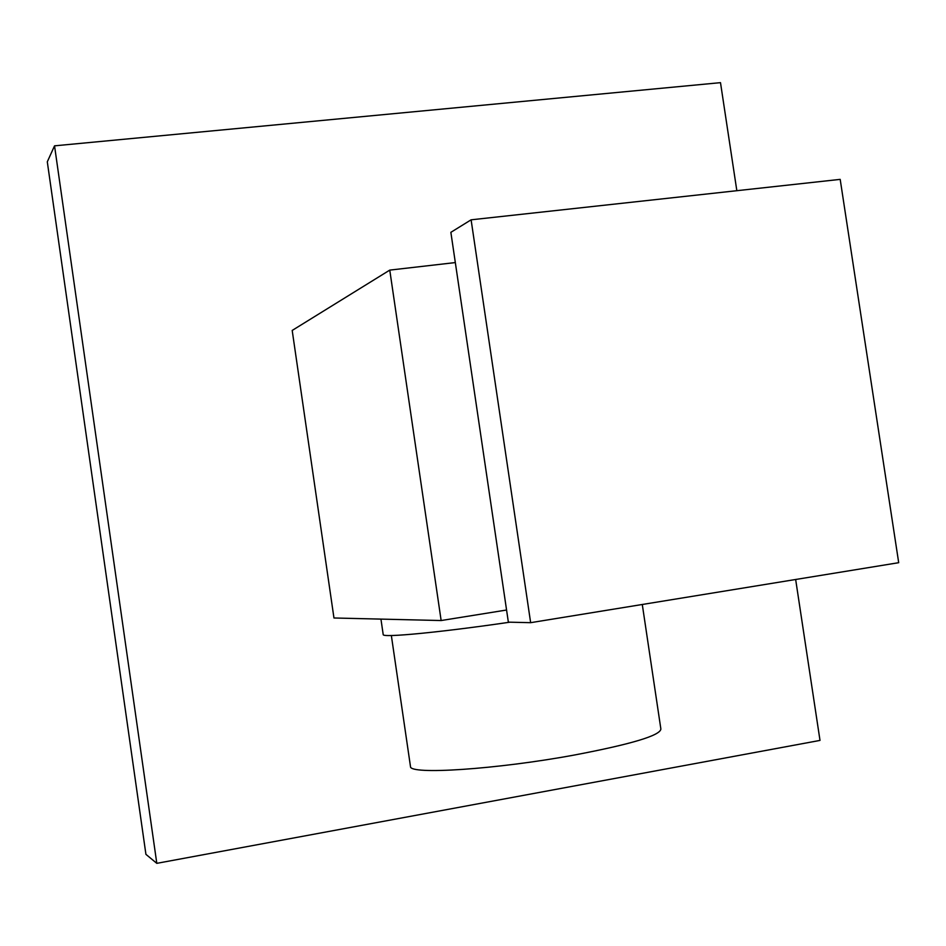 <?xml version="1.0" encoding="UTF-8"?>
<svg xmlns="http://www.w3.org/2000/svg" width="946" height="946" viewBox="0 0 946 946"><rect width="100%" height="100%" fill="white"/><g stroke="black" fill="none" stroke-linecap="round" stroke-linejoin="round"><path stroke-width="1.42" d="M333.962 617.986L441.143 620.541L389.764 270.107L292.196 330.438L333.962 617.986M530.647 622.681L508.357 622.149L450.864 232.326L471.108 219.815L840.19 179.373L898.7 562.693L530.647 622.681L471.108 219.815M455.322 262.574L389.764 270.107M441.143 620.541L506.571 610.016M509.906 622.184C440.15 632.377 382.787 637.841 383.213 634.66L383.189 634.494M642.287 604.482L660.876 729.035C660.202 735.515 631.396 744.183 574.447 755.014C496.721 769.394 409.228 775.058 410.481 766.532L410.422 766.165M795.657 579.484L820.005 740.411L156.799 863.343L54.537 145.838L720.497 82.657L736.839 190.702M156.799 863.343L145.921 854.344L47.3 161.813L54.537 145.838M383.213 634.66L380.942 619.11M410.481 766.532L391.348 635.523"/></g></svg>
